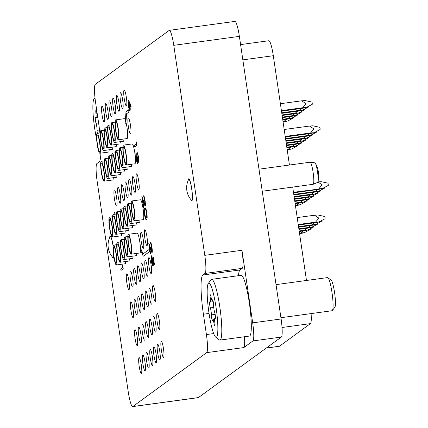 <?xml version="1.0" encoding="UTF-8"?>
<svg xmlns="http://www.w3.org/2000/svg" width="428" height="428" viewBox="0 0 428 428"><rect width="100%" height="100%" fill="white"/><g stroke="black" fill="none" stroke-linecap="round" stroke-linejoin="round"><path stroke-width="0.64" d="M110.082 236.144A11.149 1.589 -97.8 0 0 109.605 237.754A11.149 1.589 82.2 0 1 110.082 236.144A11.149 1.589 82.2 0 1 110.199 236.096A11.149 1.589 -97.8 0 0 110.082 236.144M112.2 256.747A11.149 1.589 -97.8 0 0 113.217 258.186A11.149 1.589 -97.8 0 0 113.329 258.137A11.149 1.589 -97.8 0 0 113.789 256.693A11.149 1.589 82.2 0 1 113.329 258.137A11.149 1.589 82.2 0 1 113.217 258.186A11.149 1.589 82.2 0 1 112.2 256.747M188.657 178.813A11.149 1.589 -97.8 0 0 188.181 180.423A11.149 1.589 82.2 0 1 188.657 178.813A11.149 1.589 82.2 0 1 188.775 178.765A11.149 1.589 -97.8 0 0 188.657 178.813M190.77 199.416A11.149 1.589 -97.8 0 0 191.787 200.855A11.149 1.589 -97.8 0 0 191.905 200.807A11.149 1.589 -97.8 0 0 191.798 189.171A11.149 1.589 -97.8 0 0 188.775 178.765A11.149 1.589 82.2 0 1 191.798 189.171A11.149 1.589 82.2 0 1 191.905 200.807A11.149 1.589 82.2 0 1 191.787 200.855A11.149 1.589 82.2 0 1 190.77 199.416M161.238 341.453A8.025 1.145 -97.8 0 0 161.319 349.831A8.025 1.145 -97.8 0 0 163.496 357.327A8.025 1.145 -97.8 0 0 163.576 357.289A8.025 1.145 -97.8 0 0 163.501 348.911A8.025 1.145 -97.8 0 0 161.324 341.421A8.025 1.145 -97.8 0 0 161.238 341.453M157.541 344.149A8.025 1.145 -97.8 0 0 157.622 352.528A8.025 1.145 -97.8 0 0 159.799 360.023A8.025 1.145 -97.8 0 0 159.879 359.985A8.025 1.145 -97.8 0 0 159.804 351.607A8.025 1.145 -97.8 0 0 157.627 344.117A8.025 1.145 -97.8 0 0 157.541 344.149M153.85 346.851A8.025 1.145 -97.8 0 0 153.925 355.224A8.025 1.145 -97.8 0 0 156.102 362.719A8.025 1.145 -97.8 0 0 156.188 362.682A8.025 1.145 -97.8 0 0 156.108 354.304A8.025 1.145 -97.8 0 0 153.93 346.814A8.025 1.145 -97.8 0 0 153.85 346.851M150.153 349.548A8.025 1.145 -97.8 0 0 150.228 357.92A8.025 1.145 -97.8 0 0 152.405 365.416A8.025 1.145 -97.8 0 0 152.491 365.378A8.025 1.145 -97.8 0 0 152.411 357A8.025 1.145 -97.8 0 0 150.233 349.51A8.025 1.145 -97.8 0 0 150.153 349.548M146.456 352.244A8.025 1.145 -97.8 0 0 146.531 360.617A8.025 1.145 -97.8 0 0 148.709 368.112A8.025 1.145 -97.8 0 0 148.794 368.075A8.025 1.145 -97.8 0 0 148.719 359.702A8.025 1.145 -97.8 0 0 146.542 352.207A8.025 1.145 -97.8 0 0 146.456 352.244M142.759 354.94A8.025 1.145 -97.8 0 0 142.84 363.319A8.025 1.145 -97.8 0 0 145.017 370.809A8.025 1.145 -97.8 0 0 145.097 370.771A8.025 1.145 -97.8 0 0 145.022 362.398A8.025 1.145 -97.8 0 0 142.845 354.903A8.025 1.145 -97.8 0 0 142.759 354.94M139.063 357.637A8.025 1.145 -97.8 0 0 139.143 366.015A8.025 1.145 -97.8 0 0 141.32 373.505A8.025 1.145 -97.8 0 0 141.401 373.467A8.025 1.145 -97.8 0 0 141.326 365.095A8.025 1.145 -97.8 0 0 139.148 357.599A8.025 1.145 -97.8 0 0 139.063 357.637M157.113 313.526A8.025 1.145 -97.8 0 0 157.194 321.904A8.025 1.145 -97.8 0 0 159.371 329.394A8.025 1.145 -97.8 0 0 159.451 329.362A8.025 1.145 -97.8 0 0 159.376 320.984A8.025 1.145 -97.8 0 0 157.199 313.489A8.025 1.145 -97.8 0 0 157.113 313.526M134.938 329.704A8.025 1.145 -97.8 0 0 135.018 338.083A8.025 1.145 -97.8 0 0 137.195 345.578A8.025 1.145 -97.8 0 0 137.276 345.54A8.025 1.145 -97.8 0 0 137.201 337.162A8.025 1.145 -97.8 0 0 135.023 329.672A8.025 1.145 -97.8 0 0 134.938 329.704M152.989 285.594A8.025 1.145 -97.8 0 0 153.069 293.972A8.025 1.145 -97.8 0 0 155.246 301.467A8.025 1.145 -97.8 0 0 155.327 301.43A8.025 1.145 -97.8 0 0 155.252 293.052A8.025 1.145 -97.8 0 0 153.074 285.562A8.025 1.145 -97.8 0 0 152.989 285.594M130.818 301.777A8.025 1.145 -97.8 0 0 130.893 310.156A8.025 1.145 -97.8 0 0 133.071 317.646A8.025 1.145 -97.8 0 0 133.156 317.608A8.025 1.145 -97.8 0 0 133.076 309.235A8.025 1.145 -97.8 0 0 130.898 301.74A8.025 1.145 -97.8 0 0 130.818 301.777M148.869 257.667A8.025 1.145 -97.8 0 0 148.944 266.045A8.025 1.145 -97.8 0 0 151.121 273.535A8.025 1.145 -97.8 0 0 151.207 273.503A8.025 1.145 -97.8 0 0 151.127 265.125A8.025 1.145 -97.8 0 0 148.949 257.629A8.025 1.145 -97.8 0 0 148.869 257.667M126.693 273.845A8.025 1.145 -97.8 0 0 126.768 282.223A8.025 1.145 -97.8 0 0 128.946 289.719A8.025 1.145 -97.8 0 0 129.031 289.681A8.025 1.145 -97.8 0 0 128.951 281.303A8.025 1.145 -97.8 0 0 126.774 273.813A8.025 1.145 -97.8 0 0 126.693 273.845M144.744 229.734A8.025 1.145 -97.8 0 0 144.819 238.112A8.025 1.145 -97.8 0 0 146.997 245.608A8.025 1.145 -97.8 0 0 147.082 245.57A8.025 1.145 -97.8 0 0 147.002 237.192A8.025 1.145 -97.8 0 0 144.825 229.702A8.025 1.145 -97.8 0 0 144.744 229.734M136.495 173.875A8.025 1.145 -97.8 0 0 136.569 182.253A8.025 1.145 -97.8 0 0 138.747 189.748A8.025 1.145 -97.8 0 0 138.833 189.711A8.025 1.145 -97.8 0 0 138.752 181.333A8.025 1.145 -97.8 0 0 136.575 173.843A8.025 1.145 -97.8 0 0 136.495 173.875M114.319 190.059A8.025 1.145 -97.8 0 0 114.394 198.437A8.025 1.145 -97.8 0 0 116.571 205.927A8.025 1.145 -97.8 0 0 116.657 205.889A8.025 1.145 -97.8 0 0 116.582 197.517A8.025 1.145 -97.8 0 0 114.404 190.021A8.025 1.145 -97.8 0 0 114.319 190.059M128.245 118.016A8.025 1.145 -97.8 0 0 128.32 126.394A8.025 1.145 -97.8 0 0 130.497 133.889A8.025 1.145 -97.8 0 0 130.583 133.852A8.025 1.145 -97.8 0 0 130.508 125.474A8.025 1.145 -97.8 0 0 128.33 117.984A8.025 1.145 -97.8 0 0 128.245 118.016M124.12 90.089A8.025 1.145 -97.8 0 0 124.2 98.467A8.025 1.145 -97.8 0 0 126.378 105.957A8.025 1.145 -97.8 0 0 126.458 105.925A8.025 1.145 -97.8 0 0 126.383 97.547A8.025 1.145 -97.8 0 0 124.206 90.051A8.025 1.145 -97.8 0 0 124.12 90.089M120.423 92.785A8.025 1.145 -97.8 0 0 120.503 101.163A8.025 1.145 -97.8 0 0 122.681 108.653A8.025 1.145 -97.8 0 0 122.761 108.621A8.025 1.145 -97.8 0 0 122.686 100.243A8.025 1.145 -97.8 0 0 120.509 92.748A8.025 1.145 -97.8 0 0 120.423 92.785M116.732 95.481A8.025 1.145 -97.8 0 0 116.807 103.86A8.025 1.145 -97.8 0 0 118.984 111.35A8.025 1.145 -97.8 0 0 119.07 111.317A8.025 1.145 -97.8 0 0 118.989 102.939A8.025 1.145 -97.8 0 0 116.812 95.444A8.025 1.145 -97.8 0 0 116.732 95.481M113.035 98.178A8.025 1.145 -97.8 0 0 113.11 106.556A8.025 1.145 -97.8 0 0 115.287 114.046A8.025 1.145 -97.8 0 0 115.373 114.014A8.025 1.145 -97.8 0 0 115.293 105.636A8.025 1.145 -97.8 0 0 113.115 98.14A8.025 1.145 -97.8 0 0 113.035 98.178M109.338 100.874A8.025 1.145 -97.8 0 0 109.413 109.252A8.025 1.145 -97.8 0 0 111.59 116.742A8.025 1.145 -97.8 0 0 111.676 116.71A8.025 1.145 -97.8 0 0 111.596 108.332A8.025 1.145 -97.8 0 0 109.424 100.842A8.025 1.145 -97.8 0 0 109.338 100.874M105.641 103.571A8.025 1.145 -97.8 0 0 105.721 111.949A8.025 1.145 -97.8 0 0 107.893 119.439A8.025 1.145 -97.8 0 0 107.979 119.407A8.025 1.145 -97.8 0 0 107.904 111.029A8.025 1.145 -97.8 0 0 105.727 103.539A8.025 1.145 -97.8 0 0 105.641 103.571M153.422 316.222A8.025 1.145 -97.8 0 0 153.497 324.601A8.025 1.145 -97.8 0 0 155.674 332.091A8.025 1.145 -97.8 0 0 155.76 332.058A8.025 1.145 -97.8 0 0 155.68 323.68A8.025 1.145 -97.8 0 0 153.502 316.185A8.025 1.145 -97.8 0 0 153.422 316.222M149.725 318.919A8.025 1.145 -97.8 0 0 149.8 327.297A8.025 1.145 -97.8 0 0 151.977 334.787A8.025 1.145 -97.8 0 0 152.063 334.755A8.025 1.145 -97.8 0 0 151.983 326.377A8.025 1.145 -97.8 0 0 149.805 318.881A8.025 1.145 -97.8 0 0 149.725 318.919M146.028 321.615A8.025 1.145 -97.8 0 0 146.103 329.993A8.025 1.145 -97.8 0 0 148.281 337.483A8.025 1.145 -97.8 0 0 148.366 337.451A8.025 1.145 -97.8 0 0 148.286 329.073A8.025 1.145 -97.8 0 0 146.114 321.583A8.025 1.145 -97.8 0 0 146.028 321.615M142.331 324.312A8.025 1.145 -97.8 0 0 142.412 332.69A8.025 1.145 -97.8 0 0 144.584 340.18A8.025 1.145 -97.8 0 0 144.669 340.148A8.025 1.145 -97.8 0 0 144.594 331.77A8.025 1.145 -97.8 0 0 142.417 324.28A8.025 1.145 -97.8 0 0 142.331 324.312M138.635 327.008A8.025 1.145 -97.8 0 0 138.715 335.386A8.025 1.145 -97.8 0 0 140.892 342.882A8.025 1.145 -97.8 0 0 140.972 342.844A8.025 1.145 -97.8 0 0 140.898 334.466A8.025 1.145 -97.8 0 0 138.72 326.976A8.025 1.145 -97.8 0 0 138.635 327.008M149.297 288.29A8.025 1.145 -97.8 0 0 149.372 296.668A8.025 1.145 -97.8 0 0 151.549 304.164A8.025 1.145 -97.8 0 0 151.635 304.126A8.025 1.145 -97.8 0 0 151.555 295.748A8.025 1.145 -97.8 0 0 149.377 288.258A8.025 1.145 -97.8 0 0 149.297 288.29M145.6 290.992A8.025 1.145 -97.8 0 0 145.675 299.365A8.025 1.145 -97.8 0 0 147.853 306.86A8.025 1.145 -97.8 0 0 147.938 306.822A8.025 1.145 -97.8 0 0 147.858 298.444A8.025 1.145 -97.8 0 0 145.681 290.954A8.025 1.145 -97.8 0 0 145.6 290.992M141.903 293.688A8.025 1.145 -97.8 0 0 141.978 302.061A8.025 1.145 -97.8 0 0 144.156 309.556A8.025 1.145 -97.8 0 0 144.241 309.519A8.025 1.145 -97.8 0 0 144.166 301.141A8.025 1.145 -97.8 0 0 141.989 293.651A8.025 1.145 -97.8 0 0 141.903 293.688M138.207 296.385A8.025 1.145 -97.8 0 0 138.287 304.757A8.025 1.145 -97.8 0 0 140.464 312.253A8.025 1.145 -97.8 0 0 140.544 312.215A8.025 1.145 -97.8 0 0 140.47 303.843A8.025 1.145 -97.8 0 0 138.292 296.347A8.025 1.145 -97.8 0 0 138.207 296.385M134.51 299.081A8.025 1.145 -97.8 0 0 134.59 307.459A8.025 1.145 -97.8 0 0 136.767 314.949A8.025 1.145 -97.8 0 0 136.848 314.912A8.025 1.145 -97.8 0 0 136.773 306.539A8.025 1.145 -97.8 0 0 134.595 299.044A8.025 1.145 -97.8 0 0 134.51 299.081M145.172 260.363A8.025 1.145 -97.8 0 0 145.247 268.741A8.025 1.145 -97.8 0 0 147.425 276.231A8.025 1.145 -97.8 0 0 147.51 276.199A8.025 1.145 -97.8 0 0 147.43 267.821A8.025 1.145 -97.8 0 0 145.252 260.326A8.025 1.145 -97.8 0 0 145.172 260.363M141.475 263.06A8.025 1.145 -97.8 0 0 141.55 271.438A8.025 1.145 -97.8 0 0 143.728 278.928A8.025 1.145 -97.8 0 0 143.813 278.895A8.025 1.145 -97.8 0 0 143.733 270.517A8.025 1.145 -97.8 0 0 141.561 263.022A8.025 1.145 -97.8 0 0 141.475 263.06M137.779 265.756A8.025 1.145 -97.8 0 0 137.859 274.134A8.025 1.145 -97.8 0 0 140.031 281.624A8.025 1.145 -97.8 0 0 140.117 281.592A8.025 1.145 -97.8 0 0 140.042 273.214A8.025 1.145 -97.8 0 0 137.864 265.724A8.025 1.145 -97.8 0 0 137.779 265.756M134.082 268.452A8.025 1.145 -97.8 0 0 134.162 276.83A8.025 1.145 -97.8 0 0 136.339 284.32A8.025 1.145 -97.8 0 0 136.42 284.288A8.025 1.145 -97.8 0 0 136.345 275.91A8.025 1.145 -97.8 0 0 134.167 268.42A8.025 1.145 -97.8 0 0 134.082 268.452M130.385 271.149A8.025 1.145 -97.8 0 0 130.465 279.527A8.025 1.145 -97.8 0 0 132.643 287.022A8.025 1.145 -97.8 0 0 132.728 286.985A8.025 1.145 -97.8 0 0 132.648 278.607A8.025 1.145 -97.8 0 0 130.47 271.117A8.025 1.145 -97.8 0 0 130.385 271.149M141.047 232.431A8.025 1.145 -97.8 0 0 141.122 240.809A8.025 1.145 -97.8 0 0 143.3 248.304A8.025 1.145 -97.8 0 0 143.385 248.267A8.025 1.145 -97.8 0 0 143.305 239.889A8.025 1.145 -97.8 0 0 141.128 232.399A8.025 1.145 -97.8 0 0 141.047 232.431M132.798 176.571A8.025 1.145 -97.8 0 0 132.873 184.95A8.025 1.145 -97.8 0 0 135.05 192.445A8.025 1.145 -97.8 0 0 135.136 192.407A8.025 1.145 -97.8 0 0 135.061 184.029A8.025 1.145 -97.8 0 0 132.883 176.539A8.025 1.145 -97.8 0 0 132.798 176.571M129.101 179.273A8.025 1.145 -97.8 0 0 129.181 187.646A8.025 1.145 -97.8 0 0 131.359 195.141A8.025 1.145 -97.8 0 0 131.439 195.104A8.025 1.145 -97.8 0 0 131.364 186.726A8.025 1.145 -97.8 0 0 129.186 179.236A8.025 1.145 -97.8 0 0 129.101 179.273M125.404 181.97A8.025 1.145 -97.8 0 0 125.484 190.342A8.025 1.145 -97.8 0 0 127.662 197.838A8.025 1.145 -97.8 0 0 127.742 197.8A8.025 1.145 -97.8 0 0 127.667 189.422A8.025 1.145 -97.8 0 0 125.49 181.932A8.025 1.145 -97.8 0 0 125.404 181.97M121.713 184.666A8.025 1.145 -97.8 0 0 121.787 193.039A8.025 1.145 -97.8 0 0 123.965 200.534A8.025 1.145 -97.8 0 0 124.05 200.497A8.025 1.145 -97.8 0 0 123.97 192.124A8.025 1.145 -97.8 0 0 121.793 184.629A8.025 1.145 -97.8 0 0 121.713 184.666M118.016 187.362A8.025 1.145 -97.8 0 0 118.091 195.74A8.025 1.145 -97.8 0 0 120.268 203.23A8.025 1.145 -97.8 0 0 120.354 203.193A8.025 1.145 -97.8 0 0 120.273 194.82A8.025 1.145 -97.8 0 0 118.096 187.325A8.025 1.145 -97.8 0 0 118.016 187.362M101.944 106.267A8.025 1.145 -97.8 0 0 102.025 114.645A8.025 1.145 -97.8 0 0 104.202 122.141A8.025 1.145 -97.8 0 0 104.282 122.103A8.025 1.145 -97.8 0 0 104.207 113.725A8.025 1.145 -97.8 0 0 102.03 106.235A8.025 1.145 -97.8 0 0 101.944 106.267M244.42 336.75A16.719 2.386 82.2 0 1 243.837 347.573L252.932 340.934A16.719 2.386 -97.8 0 0 252.681 322.851L281.105 318.972A16.719 2.386 82.2 0 1 281.356 337.055L198.415 397.575A16.719 2.386 82.2 0 1 198.244 397.649L132.648 406.6A16.719 2.386 -97.8 0 0 132.824 406.525L206.671 352.645A16.719 2.386 -97.8 0 0 206.414 334.557L213.668 333.567M169.338 30.351L234.929 21.4A16.719 2.386 82.2 0 1 239.375 36.375L173.779 45.325A16.719 2.386 -97.8 0 0 169.338 30.351A16.719 2.386 -97.8 0 0 169.162 30.425L95.316 84.305A16.719 2.386 -97.8 0 0 95.572 102.394L98.574 122.734A36.23 5.168 -97.8 0 1 99.874 132.996M281.105 318.972L239.375 36.375M132.648 406.6A16.719 2.386 -97.8 0 1 128.207 391.625L97.193 181.6A16.719 2.386 -97.8 0 1 96.942 163.517L99.125 161.923A36.23 5.168 -97.8 0 0 100.896 153.106M252.681 322.851L241.964 250.278A16.719 2.386 82.2 0 1 242.216 268.361L205.044 273.433A16.719 2.386 -97.8 0 0 204.793 255.35L173.779 45.325M113.163 246.089A11.149 1.589 -97.8 0 0 110.199 236.096A11.149 1.589 82.2 0 1 113.163 246.089M205.044 273.433L202.861 275.027A36.23 5.168 -97.8 0 0 203.412 314.216L206.414 334.557M242.216 268.361L240.033 269.956A36.23 5.168 -97.8 0 0 238.439 275.691M240.584 44.592L268.854 40.735A16.719 2.386 82.2 0 1 273.299 55.71L289.44 165.026M292.699 187.084L306.485 280.468M311.086 313.59A16.719 2.386 82.2 0 1 310.444 323.622L279.452 346.236A16.719 2.386 82.2 0 1 279.275 346.311L266.232 348.092M128.368 100.537L131 106.112L131.048 107.342L129.524 103.624L129.796 105.32C130.203 108.343 130.23 110.13 129.871 110.686L129.861 110.686C129.417 110.697 128.94 109.14 128.443 106.016C128.026 102.929 128.004 101.099 128.368 100.537L129.384 101.901L131.107 106.101L131.048 107.342M129.529 105.17L128.582 102.025L128.678 105.935L129.641 109.215L129.529 105.17M129.631 103.613L129.909 105.304C130.315 108.327 130.337 110.114 129.984 110.67L129.914 110.692M128.689 102.008L128.791 105.919L129.754 109.199M137.233 152.512L138.517 157.012C138.907 159.826 138.956 161.57 138.661 162.244L137.928 160.644L137.757 163.838C137.26 163.758 136.741 162.025 136.216 158.644C135.783 155.541 135.724 153.55 136.045 152.673L136.441 158.504C136.799 160.912 137.163 162.201 137.522 162.367L137.238 156.958L138.442 160.762L138.292 157.194L137.233 152.512L138.624 156.996C139.02 159.815 139.068 161.554 138.768 162.228L138.768 162.228M137.458 156.792L138.549 160.746M136.441 158.504L136.553 158.494C136.912 160.901 137.27 162.185 137.634 162.356M136.152 155.664L136.553 158.494M136.264 154.155L136.264 155.653M136.045 152.673L136.371 154.139M138.003 162.57L137.869 163.822M138.078 161.222L138.116 162.554M114.838 214.235L114.667 212.32L115.191 214.187M114.56 212.336L115.036 213.123M114.923 213.139L115.079 214.203M143.439 195.805C143.92 195.756 144.429 197.372 144.958 200.652C145.381 203.717 145.408 205.536 145.044 206.109L142.578 199.641L143.487 207.478L141.834 196.275L144.808 204.643L144.723 200.743L143.546 195.789C144.033 195.74 144.536 197.356 145.071 200.641C145.488 203.701 145.52 205.52 145.156 206.093L145.156 206.093M143.68 202.011L144.921 204.627M141.834 196.275L143.792 201.995M142.786 200.283L143.819 207.302M150.324 242.43C150.806 242.376 151.314 243.997 151.844 247.277C152.266 250.343 152.293 252.162 151.929 252.734L149.463 246.266L150.372 254.104L148.719 242.895L151.694 251.263L151.608 247.363L150.431 242.414C150.913 242.366 151.421 243.981 151.956 247.261C152.373 250.327 152.4 252.146 152.042 252.718L151.924 252.734M150.565 248.636L151.806 251.252M148.719 242.895L150.677 248.62M149.672 246.903L150.704 253.927M136.029 141.508L136.842 145.359L134.553 146.97L134.333 145.488L136.291 144.059L136.029 141.508M135.917 141.524L136.393 142.31M136.286 142.326L136.842 145.359M136.735 145.376L134.553 146.97M122.44 264.948L123.253 268.8L120.964 270.41L120.744 268.928L122.702 267.5L122.44 264.948M122.328 264.964L122.804 265.751M122.697 265.767L123.253 268.8M123.146 268.816L120.964 270.41M144.798 208.163C145.343 207.227 145.996 208.784 146.761 212.844C147.237 217.151 147.136 219.329 146.451 219.371C145.889 220.238 145.231 218.622 144.466 214.519C143.995 210.255 144.108 208.142 144.798 208.163L145.103 208.045M144.905 208.152C145.456 207.211 146.109 208.768 146.868 212.828C147.35 217.14 147.243 219.313 146.563 219.355L146.28 219.462M145.258 209.538L145.017 209.645C144.466 209.538 144.359 211.127 144.696 214.401L145.595 217.67L146.237 217.889C146.772 217.916 146.874 216.306 146.542 213.053C145.943 209.971 145.434 208.837 145.017 209.645L145.124 209.629C144.573 209.522 144.466 211.111 144.803 214.385L145.702 217.654L146.344 217.879M152.876 260.347C153.32 263.648 153.336 265.553 152.93 266.061C152.411 266.152 151.876 264.418 151.309 260.866L151.18 255.388L151.544 260.791C151.956 263.332 152.347 264.595 152.716 264.574L152.614 260.245L151.961 256.693L153.417 257.57L154.412 264.338L154.08 264.515L153.251 258.908L152.545 258.437L152.983 260.331C153.427 263.632 153.449 265.537 153.037 266.045L152.908 266.072M153.304 257.586L154.412 264.338M151.961 256.693L153.417 257.57M151.544 260.791L151.656 260.775C152.063 263.322 152.454 264.579 152.828 264.558M151.4 256.87L151.656 260.775M151.18 255.388L151.512 256.854M152.657 258.421L152.983 260.331M139.956 248.914L143.257 256.212L149.527 251.637L149.201 249.438L143.011 253.954L139.822 246.908M149.201 249.438L149.634 251.627L143.257 256.212M143.096 253.895L140.432 248.005A10.031 1.428 -97.8 0 0 139.084 237.984A10.031 1.428 -97.8 0 0 137.163 233.105L128.416 234.298A10.031 1.428 -97.8 0 0 128.314 234.346A10.031 1.428 -97.8 0 0 128.411 244.816A10.031 1.428 -97.8 0 0 131.129 254.179A10.031 1.428 -97.8 0 0 131.236 254.136A10.031 1.428 -97.8 0 0 131.139 243.666A10.031 1.428 -97.8 0 0 128.416 234.298M118.331 139.763A10.031 1.428 -97.8 0 0 118.433 139.721A10.031 1.428 -97.8 0 0 118.337 129.251A10.031 1.428 -97.8 0 0 115.614 119.883A10.031 1.428 -97.8 0 0 115.512 119.931A10.031 1.428 -97.8 0 0 115.608 130.401A10.031 1.428 -97.8 0 0 118.331 139.763L127.073 138.57A10.031 1.428 -97.8 0 0 127.18 138.528A10.031 1.428 -97.8 0 0 127.555 132.322A10.031 1.428 -97.8 0 0 125.939 122.119L126.522 113.794L129.015 111.976L128.689 109.777L126.009 111.665L125.292 121.894M125.72 123.692L126.522 113.794M126.41 113.811L129.015 111.976M128.903 111.992L128.577 109.793M95.086 98.713A27.312 3.895 -97.8 0 0 94.24 98.649A27.312 3.895 -97.8 0 0 94.01 98.889A27.312 3.895 -97.8 0 0 96.626 139.132M97.514 115.565A4.569 0.653 82.2 0 1 96.782 112.65A3.328 0.476 -97.8 0 0 95.979 110.183A3.328 0.476 -97.8 0 0 95.947 110.194A3.328 0.476 -97.8 0 0 95.926 113.281A4.569 0.653 82.2 0 1 95.851 117.529A4.569 0.653 82.2 0 1 95.642 117.368A3.328 0.476 -97.8 0 0 95.487 117.251A3.328 0.476 -97.8 0 0 95.449 117.261A3.328 0.476 -97.8 0 0 95.364 119.749A3.328 0.476 -97.8 0 0 96.038 123.301A4.569 0.653 82.2 0 1 97.076 130.305A3.328 0.476 -97.8 0 0 97.349 133.338M97.402 144.108A8.362 1.193 -97.8 0 0 99.713 151.555A8.362 1.193 -97.8 0 0 99.585 142.513A8.362 1.193 -97.8 0 0 97.456 135.039A8.362 1.193 -97.8 0 0 97.402 144.108M99.852 153.251A10.031 1.428 -97.8 0 0 99.954 153.203A10.031 1.428 -97.8 0 0 99.858 142.733A10.031 1.428 -97.8 0 0 97.135 133.37A10.031 1.428 -97.8 0 0 97.033 133.413A10.031 1.428 -97.8 0 0 97.129 143.883A10.031 1.428 -97.8 0 0 99.852 153.251L108.594 152.058A10.031 1.428 -97.8 0 0 108.701 152.01A10.031 1.428 -97.8 0 0 109.183 149.784M282.999 121.392L284.224 121.226C288.52 120.819 288.215 121.044 283.309 121.894L283.074 121.927M286.642 119.246L284.224 121.226L287.67 121.033L293.79 117.78L293.827 117.026M101.527 172.035A8.362 1.193 -97.8 0 0 103.838 179.487A8.362 1.193 -97.8 0 0 103.71 170.44A8.362 1.193 -97.8 0 0 101.58 162.966A8.362 1.193 -97.8 0 0 101.527 172.035M103.972 181.178A10.031 1.428 -97.8 0 0 104.079 181.135A10.031 1.428 -97.8 0 0 103.983 170.665A10.031 1.428 -97.8 0 0 101.259 161.297A10.031 1.428 -97.8 0 0 101.158 161.34A10.031 1.428 -97.8 0 0 101.254 171.815A10.031 1.428 -97.8 0 0 103.972 181.178L112.719 179.985A10.031 1.428 -97.8 0 0 112.826 179.942A10.031 1.428 -97.8 0 0 113.308 177.711M287.118 149.319L288.349 149.153C292.645 148.746 292.34 148.971 287.434 149.821L287.199 149.854M290.767 147.173L288.349 149.153L291.794 148.96L297.915 145.707L297.952 144.958M109.777 227.894A8.362 1.193 -97.8 0 0 112.083 235.346A8.362 1.193 -97.8 0 0 111.959 226.3A8.362 1.193 -97.8 0 0 109.83 218.826A8.362 1.193 -97.8 0 0 109.777 227.894M112.222 237.037A10.031 1.428 -97.8 0 0 112.329 236.994A10.031 1.428 -97.8 0 0 112.232 226.524A10.031 1.428 -97.8 0 0 109.509 217.156A10.031 1.428 -97.8 0 0 109.408 217.199A10.031 1.428 -97.8 0 0 109.504 227.675A10.031 1.428 -97.8 0 0 112.222 237.037L120.969 235.844A10.031 1.428 -97.8 0 0 121.076 235.801A10.031 1.428 -97.8 0 0 121.557 233.57M295.368 205.178L296.599 205.012C300.895 204.605 300.59 204.83 295.678 205.681L295.448 205.713M299.017 203.032L296.599 205.012L300.044 204.819L306.164 201.567L306.202 200.818M101.099 141.406A8.362 1.193 -97.8 0 0 103.405 148.858A8.362 1.193 -97.8 0 0 103.282 139.817A8.362 1.193 -97.8 0 0 101.152 132.343A8.362 1.193 -97.8 0 0 101.099 141.406M103.544 150.554A10.031 1.428 -97.8 0 0 103.651 150.506A10.031 1.428 -97.8 0 0 103.555 140.036A10.031 1.428 -97.8 0 0 100.831 130.674A10.031 1.428 -97.8 0 0 100.73 130.717A10.031 1.428 -97.8 0 0 100.826 141.186A10.031 1.428 -97.8 0 0 103.544 150.554L112.291 149.361A10.031 1.428 -97.8 0 0 112.398 149.313A10.031 1.428 -97.8 0 0 112.88 147.088M282.678 119.241L287.921 118.529C292.217 118.123 291.912 118.347 287.001 119.198L282.758 119.776M290.339 116.55L287.921 118.529L291.366 118.337L297.487 115.084L297.524 114.329M105.224 169.338A8.362 1.193 -97.8 0 0 107.53 176.791A8.362 1.193 -97.8 0 0 107.407 167.744A8.362 1.193 -97.8 0 0 105.277 160.27A8.362 1.193 -97.8 0 0 105.224 169.338M107.669 178.481A10.031 1.428 -97.8 0 0 107.776 178.439A10.031 1.428 -97.8 0 0 107.679 167.969A10.031 1.428 -97.8 0 0 104.956 158.601A10.031 1.428 -97.8 0 0 104.855 158.644A10.031 1.428 -97.8 0 0 104.951 169.119A10.031 1.428 -97.8 0 0 107.669 178.481L116.416 177.288A10.031 1.428 -97.8 0 0 116.523 177.246A10.031 1.428 -97.8 0 0 117.005 175.015M286.803 147.173L292.046 146.456C296.342 146.05 296.037 146.274 291.126 147.125L286.883 147.703M294.464 144.477L292.046 146.456L295.491 146.264L301.612 143.011L301.649 142.256M113.474 225.198A8.362 1.193 -97.8 0 0 115.779 232.65A8.362 1.193 -97.8 0 0 115.651 223.603A8.362 1.193 -97.8 0 0 113.527 216.129A8.362 1.193 -97.8 0 0 113.474 225.198M115.918 234.341A10.031 1.428 -97.8 0 0 116.025 234.298A10.031 1.428 -97.8 0 0 115.929 223.828A10.031 1.428 -97.8 0 0 113.206 214.46A10.031 1.428 -97.8 0 0 113.099 214.503A10.031 1.428 -97.8 0 0 113.195 224.978A10.031 1.428 -97.8 0 0 115.918 234.341L124.666 233.148A10.031 1.428 -97.8 0 0 124.767 233.105A10.031 1.428 -97.8 0 0 125.254 230.874M295.053 203.032L300.296 202.316C304.586 201.909 304.281 202.134 299.375 202.984L295.133 203.562M302.714 200.336L300.296 202.316L303.741 202.123L309.856 198.87L309.899 198.116M104.796 138.709A8.362 1.193 -97.8 0 0 107.102 146.162A8.362 1.193 -97.8 0 0 106.979 137.121A8.362 1.193 -97.8 0 0 104.849 129.641A8.362 1.193 -97.8 0 0 104.796 138.709M107.241 147.858A10.031 1.428 -97.8 0 0 107.348 147.81A10.031 1.428 -97.8 0 0 107.251 137.34A10.031 1.428 -97.8 0 0 104.528 127.977A10.031 1.428 -97.8 0 0 104.421 128.02A10.031 1.428 -97.8 0 0 104.523 138.49A10.031 1.428 -97.8 0 0 107.241 147.858L115.988 146.665A10.031 1.428 -97.8 0 0 116.09 146.617A10.031 1.428 -97.8 0 0 116.577 144.391M282.362 117.095L291.618 115.828C295.914 115.426 295.604 115.646 290.698 116.502L282.443 117.625M294.036 113.853L291.618 115.828L295.063 115.64L301.184 112.387L301.221 111.633M108.921 166.642A8.362 1.193 -97.8 0 0 111.227 174.094A8.362 1.193 -97.8 0 0 111.098 165.048A8.362 1.193 -97.8 0 0 108.974 157.574A8.362 1.193 -97.8 0 0 108.921 166.642M111.366 175.785A10.031 1.428 -97.8 0 0 111.473 175.742A10.031 1.428 -97.8 0 0 111.376 165.272A10.031 1.428 -97.8 0 0 108.653 155.904A10.031 1.428 -97.8 0 0 108.546 155.947A10.031 1.428 -97.8 0 0 108.642 166.422A10.031 1.428 -97.8 0 0 111.366 175.785L120.113 174.592A10.031 1.428 -97.8 0 0 120.215 174.549A10.031 1.428 -97.8 0 0 120.701 172.318M286.487 145.022L295.743 143.76C300.039 143.353 299.728 143.578 294.822 144.429L286.567 145.557M298.161 141.78L295.743 143.76L299.188 143.567L305.303 140.314L305.346 139.56M117.165 222.501A8.362 1.193 -97.8 0 0 119.476 229.954A8.362 1.193 -97.8 0 0 119.348 220.907A8.362 1.193 -97.8 0 0 117.224 213.433A8.362 1.193 -97.8 0 0 117.165 222.501M119.615 231.644A10.031 1.428 -97.8 0 0 119.717 231.601A10.031 1.428 -97.8 0 0 119.621 221.132A10.031 1.428 -97.8 0 0 116.903 211.764A10.031 1.428 -97.8 0 0 116.796 211.806A10.031 1.428 -97.8 0 0 116.892 222.282A10.031 1.428 -97.8 0 0 119.615 231.644L128.363 230.451A10.031 1.428 -97.8 0 0 128.464 230.408A10.031 1.428 -97.8 0 0 128.946 228.178M294.737 200.882L303.987 199.619C308.283 199.213 307.978 199.437 303.072 200.288L294.812 201.417M306.411 197.64L303.987 199.619L307.438 199.427L313.553 196.174L313.596 195.419M108.487 136.013A8.362 1.193 -97.8 0 0 110.799 143.466A8.362 1.193 -97.8 0 0 110.67 134.424A8.362 1.193 -97.8 0 0 108.546 126.945A8.362 1.193 -97.8 0 0 108.487 136.013M110.938 145.162A10.031 1.428 -97.8 0 0 111.045 145.113A10.031 1.428 -97.8 0 0 110.948 134.643A10.031 1.428 -97.8 0 0 108.225 125.276A10.031 1.428 -97.8 0 0 108.118 125.324A10.031 1.428 -97.8 0 0 108.214 135.794A10.031 1.428 -97.8 0 0 110.938 145.162L119.685 143.963A10.031 1.428 -97.8 0 0 119.787 143.92A10.031 1.428 -97.8 0 0 120.268 141.695M282.047 114.945L295.309 113.131C299.605 112.73 299.3 112.949 294.394 113.8L282.122 115.474M297.733 111.157L295.309 113.131L298.76 112.944L304.875 109.691L304.918 108.937M112.612 163.945A8.362 1.193 -97.8 0 0 114.923 171.398A8.362 1.193 -97.8 0 0 114.795 162.351A8.362 1.193 -97.8 0 0 112.671 154.877A8.362 1.193 -97.8 0 0 112.612 163.945M115.062 173.089A10.031 1.428 -97.8 0 0 115.164 173.046A10.031 1.428 -97.8 0 0 115.068 162.576A10.031 1.428 -97.8 0 0 112.35 153.208A10.031 1.428 -97.8 0 0 112.243 153.251A10.031 1.428 -97.8 0 0 112.339 163.721A10.031 1.428 -97.8 0 0 115.062 173.089L123.81 171.896A10.031 1.428 -97.8 0 0 123.911 171.853A10.031 1.428 -97.8 0 0 124.393 169.622M286.171 142.872L299.434 141.063C303.73 140.657 303.425 140.882 298.519 141.732L286.246 143.407M301.858 139.084L299.434 141.063L302.885 140.871L309 137.618L309.043 136.864M120.862 219.805A8.362 1.193 -97.8 0 0 123.173 227.257A8.362 1.193 -97.8 0 0 123.045 218.21A8.362 1.193 -97.8 0 0 120.915 210.737A8.362 1.193 -97.8 0 0 120.862 219.805M123.312 228.948A10.031 1.428 -97.8 0 0 123.414 228.905A10.031 1.428 -97.8 0 0 123.318 218.435A10.031 1.428 -97.8 0 0 120.6 209.067A10.031 1.428 -97.8 0 0 120.493 209.11A10.031 1.428 -97.8 0 0 120.589 219.58A10.031 1.428 -97.8 0 0 123.312 228.948L132.054 227.755A10.031 1.428 -97.8 0 0 132.161 227.712A10.031 1.428 -97.8 0 0 132.643 225.481M294.416 198.731L307.684 196.923C311.98 196.516 311.675 196.741 306.769 197.592L294.496 199.266M310.102 194.943L307.684 196.923L311.129 196.73L317.25 193.477L317.292 192.723M208.538 283.229A27.312 3.895 -97.8 0 0 208.302 283.464A27.312 3.895 -97.8 0 0 208.655 310.696A27.312 3.895 -97.8 0 0 215.61 337.023A27.312 3.895 -97.8 0 0 216.493 337.109A27.312 3.895 -97.8 0 0 216.081 307.566A27.312 3.895 -97.8 0 0 208.538 283.229M208.302 283.464L211.068 279.752A30.655 4.371 82.2 0 1 211.33 279.484A30.655 4.371 82.2 0 1 211.646 279.345A30.655 4.371 82.2 0 1 219.965 307.962A30.655 4.371 82.2 0 1 220.26 339.96A30.655 4.371 82.2 0 1 219.939 340.094A30.655 4.371 82.2 0 1 219.27 339.864L215.61 337.023M280.918 317.71L332.075 310.728A16.719 2.386 -97.8 0 0 332.251 310.653A16.719 2.386 -97.8 0 0 332.395 310.509A16.719 2.386 -97.8 0 0 332.176 293.838A16.719 2.386 -97.8 0 0 327.918 277.719A16.719 2.386 -97.8 0 0 327.554 277.59L276.033 284.625M212.523 299.814A3.328 0.476 -97.8 0 0 212.4 300.146A4.569 0.653 82.2 0 1 212.181 300.622A4.569 0.653 82.2 0 1 211.079 297.23A3.328 0.476 -97.8 0 0 210.276 294.758A3.328 0.476 -97.8 0 0 210.239 294.774A3.328 0.476 -97.8 0 0 210.223 297.856A4.569 0.653 82.2 0 1 210.143 302.109A4.569 0.653 82.2 0 1 209.934 301.943A3.328 0.476 -97.8 0 0 209.784 301.826A3.328 0.476 -97.8 0 0 209.747 301.842A3.328 0.476 -97.8 0 0 209.661 304.329A3.328 0.476 -97.8 0 0 210.335 307.876A4.569 0.653 82.2 0 1 211.368 314.885A3.328 0.476 -97.8 0 0 211.748 318.518A3.328 0.476 -97.8 0 0 212.47 320.535A3.328 0.476 -97.8 0 0 212.63 320.187A4.569 0.653 82.2 0 1 212.796 319.732A4.569 0.653 82.2 0 1 212.844 319.716A4.569 0.653 82.2 0 1 213.946 323.108A3.328 0.476 -97.8 0 0 214.754 325.58A3.328 0.476 -97.8 0 0 214.808 322.482A4.569 0.653 82.2 0 1 214.835 318.25A4.569 0.653 82.2 0 1 214.883 318.229A4.569 0.653 82.2 0 1 215.091 318.389A3.328 0.476 -97.8 0 0 215.247 318.512A3.328 0.476 -97.8 0 0 215.38 316.132A3.328 0.476 -97.8 0 0 214.69 312.456A4.569 0.653 82.2 0 1 213.658 305.453A3.328 0.476 -97.8 0 0 213.278 301.82A3.328 0.476 -97.8 0 0 212.556 299.803A3.328 0.476 -97.8 0 0 212.523 299.814M219.939 340.094L249.454 336.066A30.655 4.371 -97.8 0 0 249.775 335.932A30.655 4.371 -97.8 0 0 249.481 303.934A30.655 4.371 -97.8 0 0 241.167 275.316L211.646 279.345M327.918 277.719L331.213 280.276A13.712 1.958 82.2 0 1 334.707 293.49A13.712 1.958 82.2 0 1 334.878 307.165L332.395 310.509M113.902 255.826A8.362 1.193 -97.8 0 0 116.207 263.274A8.362 1.193 -97.8 0 0 116.084 254.232A8.362 1.193 -97.8 0 0 113.955 246.758A8.362 1.193 -97.8 0 0 113.902 255.826M116.346 264.969A10.031 1.428 -97.8 0 0 116.453 264.927A10.031 1.428 -97.8 0 0 116.357 254.451A10.031 1.428 -97.8 0 0 113.634 245.089A10.031 1.428 -97.8 0 0 113.527 245.132A10.031 1.428 -97.8 0 0 113.629 255.602A10.031 1.428 -97.8 0 0 116.346 264.969L125.094 263.776A10.031 1.428 -97.8 0 0 125.195 263.728A10.031 1.428 -97.8 0 0 125.682 261.503M299.493 233.11L300.724 232.944C305.02 232.538 304.709 232.762 299.803 233.613L299.573 233.645M303.142 230.965L300.724 232.944L304.169 232.752L310.289 229.499L310.327 228.745M117.593 253.125A8.362 1.193 -97.8 0 0 119.904 260.577A8.362 1.193 -97.8 0 0 119.776 251.536A8.362 1.193 -97.8 0 0 117.652 244.062A8.362 1.193 -97.8 0 0 117.593 253.125M120.043 262.273A10.031 1.428 -97.8 0 0 120.15 262.225A10.031 1.428 -97.8 0 0 120.049 251.755A10.031 1.428 -97.8 0 0 117.331 242.392A10.031 1.428 -97.8 0 0 117.224 242.435A10.031 1.428 -97.8 0 0 117.32 252.905A10.031 1.428 -97.8 0 0 120.043 262.273L128.791 261.08A10.031 1.428 -97.8 0 0 128.892 261.032A10.031 1.428 -97.8 0 0 129.374 258.806M299.177 230.96L304.415 230.248C308.711 229.841 308.406 230.066 303.5 230.917L299.258 231.495M306.839 228.268L304.415 230.248L307.866 230.055L313.981 226.803L314.024 226.048M121.29 250.428A8.362 1.193 -97.8 0 0 123.601 257.881A8.362 1.193 -97.8 0 0 123.473 248.839A8.362 1.193 -97.8 0 0 121.343 241.36A8.362 1.193 -97.8 0 0 121.29 250.428M123.74 259.577A10.031 1.428 -97.8 0 0 123.842 259.529A10.031 1.428 -97.8 0 0 123.746 249.059A10.031 1.428 -97.8 0 0 121.028 239.696A10.031 1.428 -97.8 0 0 120.921 239.739A10.031 1.428 -97.8 0 0 121.017 250.209A10.031 1.428 -97.8 0 0 123.74 259.577L132.482 258.384A10.031 1.428 -97.8 0 0 132.589 258.335A10.031 1.428 -97.8 0 0 133.071 256.11M298.862 228.814L308.112 227.552C312.408 227.145 312.103 227.364 307.197 228.22L298.937 229.344M310.53 225.572L308.112 227.552L311.557 227.359L317.678 224.106L317.72 223.352M124.987 247.732A8.362 1.193 -97.8 0 0 127.298 255.184A8.362 1.193 -97.8 0 0 127.169 246.143A8.362 1.193 -97.8 0 0 125.04 238.664A8.362 1.193 -97.8 0 0 124.987 247.732M127.437 256.88A10.031 1.428 -97.8 0 0 127.539 256.832A10.031 1.428 -97.8 0 0 127.442 246.362A10.031 1.428 -97.8 0 0 124.719 236.994A10.031 1.428 -97.8 0 0 124.618 237.042A10.031 1.428 -97.8 0 0 124.714 247.512A10.031 1.428 -97.8 0 0 127.437 256.88L136.179 255.682A10.031 1.428 -97.8 0 0 136.286 255.639A10.031 1.428 -97.8 0 0 136.767 253.413M298.541 226.663L311.809 224.85C316.105 224.449 315.8 224.668 310.894 225.519L298.621 227.193M314.227 222.876L311.809 224.85L315.254 224.663L321.375 221.41L321.412 220.655M112.184 133.317A8.362 1.193 -97.8 0 0 114.495 140.769A8.362 1.193 -97.8 0 0 114.367 131.728A8.362 1.193 -97.8 0 0 112.238 124.248A8.362 1.193 -97.8 0 0 112.184 133.317M114.634 142.46A10.031 1.428 -97.8 0 0 114.736 142.417A10.031 1.428 -97.8 0 0 114.64 131.947A10.031 1.428 -97.8 0 0 111.922 122.579A10.031 1.428 -97.8 0 0 111.815 122.627A10.031 1.428 -97.8 0 0 111.911 133.097A10.031 1.428 -97.8 0 0 114.634 142.46L123.382 141.267A10.031 1.428 -97.8 0 0 123.483 141.224A10.031 1.428 -97.8 0 0 123.965 138.998M281.726 112.794L299.006 110.435C303.302 110.033 302.997 110.253 298.091 111.103L281.806 113.329M301.424 108.455L299.006 110.435L302.452 110.247L308.572 106.995L308.615 106.24M116.309 161.249A8.362 1.193 -97.8 0 0 118.62 168.696A8.362 1.193 -97.8 0 0 118.492 159.655A8.362 1.193 -97.8 0 0 116.363 152.181A8.362 1.193 -97.8 0 0 116.309 161.249M118.759 170.392A10.031 1.428 -97.8 0 0 118.861 170.349A10.031 1.428 -97.8 0 0 118.765 159.874A10.031 1.428 -97.8 0 0 116.047 150.512A10.031 1.428 -97.8 0 0 115.94 150.554A10.031 1.428 -97.8 0 0 116.036 161.024A10.031 1.428 -97.8 0 0 118.759 170.392L127.501 169.199A10.031 1.428 -97.8 0 0 127.608 169.156A10.031 1.428 -97.8 0 0 128.09 166.925M285.851 140.726L303.131 138.367C307.427 137.96 307.122 138.185 302.216 139.036L285.931 141.256M305.549 136.388L303.131 138.367L306.576 138.174L312.697 134.922L312.74 134.167M124.559 217.108A8.362 1.193 -97.8 0 0 126.87 224.556A8.362 1.193 -97.8 0 0 126.742 215.514A8.362 1.193 -97.8 0 0 124.612 208.04A8.362 1.193 -97.8 0 0 124.559 217.108M127.004 226.251A10.031 1.428 -97.8 0 0 127.111 226.209A10.031 1.428 -97.8 0 0 127.014 215.733A10.031 1.428 -97.8 0 0 124.291 206.371A10.031 1.428 -97.8 0 0 124.19 206.414A10.031 1.428 -97.8 0 0 124.286 216.884A10.031 1.428 -97.8 0 0 127.004 226.251L135.751 225.058A10.031 1.428 -97.8 0 0 135.858 225.016A10.031 1.428 -97.8 0 0 136.339 222.785M294.1 196.586L311.381 194.226C315.677 193.82 315.372 194.044 310.466 194.895L294.18 197.115M313.799 192.247L311.381 194.226L314.826 194.034L320.947 190.781L320.984 190.027M128.684 245.035A8.362 1.193 -97.8 0 0 130.989 252.488A8.362 1.193 -97.8 0 0 130.866 243.446A8.362 1.193 -97.8 0 0 128.737 235.967A8.362 1.193 -97.8 0 0 128.684 245.035M325.055 217.504L324.772 216.504L317.924 214.995L314.484 215.231L318.914 218.157L315.506 222.153L318.951 221.966L325.071 218.713L325.055 217.504M131.129 254.179L139.876 252.985A10.031 1.428 -97.8 0 0 139.983 252.943A10.031 1.428 -97.8 0 0 140.48 250.075M298.225 224.513L315.506 222.153C319.802 221.752 319.497 221.971 314.585 222.822L298.305 225.048M297.203 217.585L314.484 215.231M115.881 130.62A8.362 1.193 -97.8 0 0 118.192 138.073A8.362 1.193 -97.8 0 0 118.064 129.031A8.362 1.193 -97.8 0 0 115.934 121.552A8.362 1.193 -97.8 0 0 115.881 130.62M312.258 103.089L311.969 102.089L305.121 100.58L301.681 100.81L306.111 103.742L302.703 107.738L306.148 107.546L312.269 104.298L312.258 103.089M281.41 110.643L302.703 107.738C306.999 107.337 306.694 107.556 301.788 108.407L281.49 111.178M280.388 103.72L301.681 100.81M125.404 120.327A10.031 1.428 -97.8 0 0 124.361 118.69L115.614 119.883M120.006 158.553A8.362 1.193 -97.8 0 0 122.317 166A8.362 1.193 -97.8 0 0 122.189 156.958A8.362 1.193 -97.8 0 0 120.059 149.484A8.362 1.193 -97.8 0 0 120.006 158.553M122.456 167.696A10.031 1.428 -97.8 0 0 122.558 167.653A10.031 1.428 -97.8 0 0 122.462 157.178A10.031 1.428 -97.8 0 0 119.738 147.815A10.031 1.428 -97.8 0 0 119.637 147.858A10.031 1.428 -97.8 0 0 119.733 158.328A10.031 1.428 -97.8 0 0 122.456 167.696L131.198 166.503A10.031 1.428 -97.8 0 0 131.305 166.46A10.031 1.428 -97.8 0 0 131.787 164.229M285.535 138.576L306.828 135.671C311.124 135.264 310.819 135.489 305.913 136.339L285.615 139.111M309.246 133.691L306.828 135.671L310.273 135.478L316.394 132.225L316.431 131.471M128.256 214.412A8.362 1.193 -97.8 0 0 130.561 221.859A8.362 1.193 -97.8 0 0 130.438 212.818A8.362 1.193 -97.8 0 0 128.309 205.344A8.362 1.193 -97.8 0 0 128.256 214.412M130.701 223.555A10.031 1.428 -97.8 0 0 130.808 223.512A10.031 1.428 -97.8 0 0 130.711 213.037A10.031 1.428 -97.8 0 0 127.988 203.674A10.031 1.428 -97.8 0 0 127.886 203.717A10.031 1.428 -97.8 0 0 127.983 214.187A10.031 1.428 -97.8 0 0 130.701 223.555L139.448 222.362A10.031 1.428 -97.8 0 0 139.555 222.319A10.031 1.428 -97.8 0 0 140.036 220.088M293.785 194.435L315.078 191.53C319.374 191.123 319.069 191.348 314.157 192.199L293.859 194.97M317.496 189.551L315.078 191.53L318.523 191.337L324.643 188.085L324.681 187.33M123.703 155.856A8.362 1.193 -97.8 0 0 126.009 163.303A8.362 1.193 -97.8 0 0 125.886 154.262A8.362 1.193 -97.8 0 0 123.756 146.788A8.362 1.193 -97.8 0 0 123.703 155.856M320.074 128.32L319.786 127.325L312.938 125.811L309.503 126.046L313.933 128.972L310.525 132.974L313.97 132.782L320.091 129.529L320.074 128.32M126.148 164.999L134.895 163.806A10.031 1.428 -97.8 0 0 135.002 163.764A10.031 1.428 -97.8 0 0 134.906 153.288A10.031 1.428 -97.8 0 0 132.182 143.926L123.435 145.119A10.031 1.428 -97.8 0 0 123.334 145.162A10.031 1.428 -97.8 0 0 123.43 155.631A10.031 1.428 -97.8 0 0 126.148 164.999A10.031 1.428 -97.8 0 0 126.255 164.957A10.031 1.428 -97.8 0 0 126.158 154.481A10.031 1.428 -97.8 0 0 123.435 145.119M285.219 136.425L310.525 132.974C314.821 132.568 314.516 132.792 309.605 133.643L285.294 136.96M284.192 129.497L309.503 126.046M131.952 211.716A8.362 1.193 -97.8 0 0 134.258 219.163A8.362 1.193 -97.8 0 0 134.135 210.121A8.362 1.193 -97.8 0 0 132.006 202.647A8.362 1.193 -97.8 0 0 131.952 211.716M293.464 192.284L322.22 188.641L328.34 185.388L328.035 183.184L321.187 181.67L318.48 181.836M317.747 181.905L322.177 184.832L318.774 188.834C323.07 188.427 322.76 188.652 317.854 189.502L293.544 192.819M134.397 220.859L143.145 219.666A10.031 1.428 -97.8 0 0 143.246 219.623A10.031 1.428 -97.8 0 0 143.15 209.148A10.031 1.428 -97.8 0 0 140.432 199.785L131.685 200.978A10.031 1.428 -97.8 0 0 131.578 201.021A10.031 1.428 -97.8 0 0 131.674 211.491A10.031 1.428 -97.8 0 0 134.397 220.859A10.031 1.428 -97.8 0 0 134.504 220.816A10.031 1.428 -97.8 0 0 134.408 210.341A10.031 1.428 -97.8 0 0 131.685 200.978M113.698 256.099A10.588 1.509 82.2 0 1 112.799 257.453A18.441 18.441 0 0 1 109.996 236.914A10.588 1.509 82.2 0 1 113.088 246.132A10.588 1.509 82.2 0 1 113.126 246.368M188.571 179.583A10.588 1.509 82.2 0 1 191.664 188.802A10.588 1.509 82.2 0 1 191.375 200.122A18.441 18.441 0 0 1 188.571 179.583M310 162.255A11.149 1.589 82.2 0 1 310.118 162.207A11.149 1.589 82.2 0 1 310.182 162.207L314.933 162.822A9.892 1.412 82.2 0 1 315.436 163.341A9.892 1.412 82.2 0 1 317.506 171.681A9.892 1.412 82.2 0 1 317.95 181.772A9.892 1.412 82.2 0 1 317.656 182.381A9.892 1.412 82.2 0 1 317.608 182.408A9.892 1.412 82.2 0 1 317.555 182.424M310.182 162.207A11.149 1.589 82.2 0 1 313.173 172.821A11.149 1.589 82.2 0 1 313.248 184.243A11.149 1.589 82.2 0 1 313.194 184.275A11.149 1.589 82.2 0 1 313.135 184.297L262.241 191.241M204.793 255.35L241.964 250.278M132.824 406.525L198.415 397.575M281.356 337.055L252.932 340.934M243.837 347.573L206.671 352.645M209.051 313.446L203.412 314.216M240.033 269.956L202.861 275.027M273.299 55.71L242.842 59.867M266.318 348.028L279.452 346.236M310.444 323.622L282.031 327.5M96.872 113.147L95.926 113.281M98.606 122.948L96.038 123.301M99.537 129.968L97.076 130.305M212.802 300.092L212.4 300.146M211.17 297.728L210.223 297.856M213.749 307.411L210.335 307.876M214.867 322.98L213.946 323.108M215.359 318.352L215.091 318.389M215.145 314.366L211.368 314.885M94.01 98.889L94.963 97.6M97.766 117.267L95.851 117.529M100.243 132.942L97.135 133.37M104.368 160.875L101.259 161.297M112.618 216.734L109.509 217.156M103.94 130.246L100.831 130.674M108.065 158.178L104.956 158.601M116.314 214.037L113.206 214.46M107.637 127.549L104.528 127.977M111.762 155.482L108.653 155.904M120.011 211.341L116.903 211.764M111.334 124.853L108.225 125.276M115.458 152.785L112.35 153.208M123.708 208.645L120.6 209.067M214.61 319.475L212.844 319.716M215.407 318.154L214.883 318.229M213.251 301.687L210.143 302.109M212.962 300.515L212.181 300.622M116.742 244.661L113.634 245.089M120.439 241.964L117.331 242.392M124.136 239.268L121.028 239.696M127.828 236.572L124.719 236.994M115.03 122.157L111.922 122.579M119.155 150.089L116.047 150.512M127.4 205.948L124.291 206.371M122.847 147.393L119.738 147.815M131.096 203.252L127.988 203.674M317.95 181.772A25.391 25.391 0 0 0 315.436 163.341M258.983 169.183L310.118 162.207M317.608 182.408L313.194 184.275"/></g></svg>
